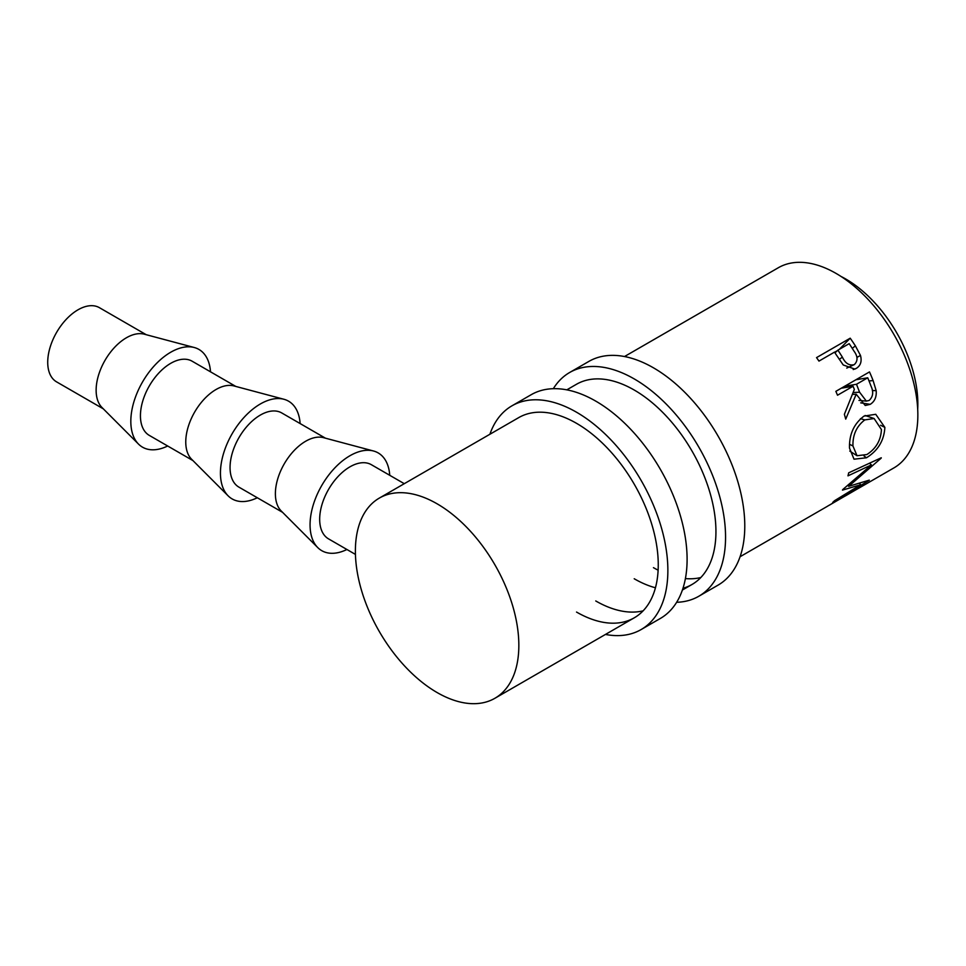 <?xml version="1.0" encoding="UTF-8"?>
<svg xmlns="http://www.w3.org/2000/svg" width="966" height="966" viewBox="0 0 966 966"><rect width="100%" height="100%" fill="white"/><g stroke="black" fill="none" stroke-linecap="round" stroke-linejoin="round"><path stroke-width="1.45" d="M553.325 388.694A129.178 74.575 60 0 1 569.626 372.514A129.178 74.575 60 0 1 634.215 378.913A129.178 74.575 60 0 1 718.607 492.745A129.178 74.575 60 0 1 698.804 596.251A129.178 74.575 60 0 1 676.647 602.289M569.626 372.514L588.862 361.417A129.178 74.575 60 0 1 653.451 367.817A129.178 74.575 60 0 1 737.831 481.648A129.178 74.575 60 0 1 718.028 585.154L698.804 596.251M566.813 389.841L576.424 384.299A115.582 66.726 60 0 1 634.215 390.022A115.582 66.726 60 0 1 709.72 491.863A115.582 66.726 60 0 1 692.006 584.478A115.582 66.726 60 0 1 682.974 588.27M700.809 577.535A115.582 66.726 60 0 1 685.401 578.586M658.124 570.194A115.582 66.726 60 0 1 653.451 567.658M655.443 587.775A115.582 66.726 60 0 1 634.215 578.755M489.895 434.253A129.178 74.575 60 0 1 511.944 405.829A129.178 74.575 60 0 1 576.533 412.228A129.178 74.575 60 0 1 660.913 526.047A129.178 74.575 60 0 1 641.11 629.566A129.178 74.575 60 0 1 605.477 634.445M511.944 405.829L531.167 394.72A129.178 74.575 60 0 1 595.756 401.119A129.178 74.575 60 0 1 680.149 514.95A129.178 74.575 60 0 1 660.346 618.457L641.11 629.566M379.324 498.094A115.582 66.726 60 0 1 437.115 503.817A115.582 66.726 60 0 1 512.62 605.658A115.582 66.726 60 0 1 494.906 698.273A115.582 66.726 60 0 1 437.115 692.55A115.582 66.726 60 0 1 361.61 590.709A115.582 66.726 60 0 1 379.324 498.094L518.742 417.602A115.582 66.726 60 0 1 576.533 423.325A115.582 66.726 60 0 1 652.038 525.178A115.582 66.726 60 0 1 634.312 617.781A115.582 66.726 60 0 1 576.533 612.058M643.127 610.838A115.582 66.726 60 0 1 595.756 600.961M194.275 347.519L144.296 334.188A42.83 24.73 120 0 0 126.425 337.762A42.83 24.73 120 0 0 99.413 372.502A42.83 24.73 120 0 0 101.973 407.495L138.512 444.094A56.426 32.578 -60 0 1 135.143 397.992A56.426 32.578 -60 0 1 170.716 352.24A56.426 32.578 -60 0 1 194.275 347.519A56.426 32.578 -60 0 1 210.503 371.825M146.192 334.683L99.426 307.683A42.83 24.73 120 0 0 78.004 309.808A42.83 24.73 120 0 0 50.027 347.555A42.83 24.73 120 0 0 56.583 381.872L103.362 408.872M167.673 446.002A56.426 32.578 -60 0 1 138.512 444.094M283.895 399.26L233.917 385.929A42.83 24.73 120 0 0 216.046 389.503A42.83 24.73 120 0 0 189.046 424.243A42.83 24.73 120 0 0 191.594 459.236L228.133 495.836A56.426 32.578 -60 0 1 224.764 449.733A56.426 32.578 -60 0 1 260.337 403.981A56.426 32.578 -60 0 1 283.895 399.26A56.426 32.578 -60 0 1 300.124 423.567M192.983 460.613L149.307 435.4A42.83 24.73 -60 0 1 142.739 401.083A42.83 24.73 -60 0 1 170.716 363.337A42.83 24.73 -60 0 1 192.137 361.212L235.813 386.436M257.294 497.756A56.426 32.578 -60 0 1 228.133 495.836M373.516 451.001L323.538 437.67A42.83 24.73 120 0 0 305.667 441.245A42.83 24.73 120 0 0 278.667 475.984A42.83 24.73 120 0 0 281.215 510.978L317.754 547.589A56.426 32.578 -60 0 1 314.385 501.475A56.426 32.578 -60 0 1 349.97 455.723A56.426 32.578 -60 0 1 373.516 451.001A56.426 32.578 -60 0 1 389.745 475.308M282.603 512.354L238.928 487.142A42.83 24.73 -60 0 1 232.359 452.825A42.83 24.73 -60 0 1 260.337 415.078A42.83 24.73 -60 0 1 281.758 412.953L325.433 438.178M346.915 549.497A56.426 32.578 -60 0 1 317.754 547.589M841.084 276.481A101.985 58.878 60 0 1 845.745 279.005A101.985 58.878 60 0 1 917.7 409.186M850.201 338.197A115.582 66.726 60 0 1 855.393 345.888L860.489 355.452C862.034 361.369 860.634 365.679 856.274 368.384L854.825 369.084L843.233 364.967L836.375 354.957A115.582 66.726 60 0 0 834.491 352.131L818.963 361.103A115.582 66.726 60 0 0 816.548 357.613L850.201 338.197L839.369 349.33M842.763 489.557A115.582 66.726 60 0 1 842.473 490.1L860.634 484.763L834.552 500.702A115.582 66.726 60 0 1 832.704 502.417L869.05 480.416A115.582 66.726 60 0 0 869.303 480.15L848.667 486.321L881.149 458.186A115.582 66.726 60 0 0 881.27 457.775L848.679 472.833A115.582 66.726 60 0 1 847.979 475.852L871.38 464.912L842.763 489.557M740.077 556.73L826.606 506.764A115.582 66.726 60 0 0 828.176 505.81L861.829 486.381A115.582 66.726 60 0 1 860.259 487.335A115.582 66.726 60 0 1 858.653 488.216M856.238 489.605L845.902 495.618A115.582 66.726 60 0 1 844.852 496.186M842.437 497.575L829.516 505.085A115.582 66.726 60 0 1 828.454 505.653M869.485 371.922A115.582 66.726 60 0 1 873.107 380.568L876.174 390.675C876.693 396.954 874.713 401.506 870.221 404.331L865.234 405.491L856.202 394.225L845.721 419.123A115.582 66.726 60 0 0 844.381 414.317L854.355 389.407A115.582 66.726 60 0 0 853.05 386.255L837.522 395.227A115.582 66.726 60 0 0 835.844 391.351L869.485 371.922M884.868 427.383C884.095 440.556 877.961 450.687 866.454 457.775L854.016 459.188L849.512 448.127C849.09 434.471 853.908 423.796 863.99 416.105L875.739 414.293L884.868 427.383L880.594 425.257M624.507 356.539L778.342 267.727A115.582 66.726 60 0 1 836.121 273.45A115.582 66.726 60 0 1 911.626 375.291A115.582 66.726 60 0 1 893.912 467.906L860.259 487.335M355.44 554.412L328.549 538.883A42.83 24.73 -60 0 1 321.98 504.566A42.83 24.73 -60 0 1 349.97 466.82A42.83 24.73 -60 0 1 371.379 464.706L404.271 483.688M860.489 355.452L856.927 357.396M856.274 368.384L853.207 369.555M834.588 352.264L837.413 350.634M842.388 357.154C845.347 363.433 849.307 365.921 854.294 364.617C858.037 360.946 857.905 356.394 853.884 350.96A115.582 66.726 60 0 0 849.162 343.667L837.945 350.139L842.388 357.154L839.261 359.364M846.747 368.094L854.294 364.617M837.945 350.139L834.974 352.844M869.557 463.221L871.38 464.912M859.655 483.423L860.634 484.763M847.858 485.403L848.667 486.321M876.174 390.675L872.334 390.505M870.221 404.331L860.694 402.858M856.202 394.225L852.483 394.406M853.05 386.255L841.265 388.223M859.595 392.22L866.357 401.107L869.146 400.443C873.155 396.676 873.747 391.834 870.934 385.905A115.582 66.726 60 0 0 867.722 377.791L856.504 384.263L859.595 392.22L853.183 392.534M856.504 384.263L844.719 386.231M867.722 377.791L855.936 379.747M866.454 457.775L864.002 455.928M860.44 418.652L864.799 419.908C856.576 426.211 852.628 434.905 852.954 445.99L857.011 455.735L866.864 454.551C876.017 448.647 880.883 440.315 881.427 429.556L874.109 418.52L864.799 419.908M849.488 444.263L852.954 445.99M855.393 345.888L852.241 348.352M873.107 380.568L869.026 380.954M494.906 698.273L634.312 617.781M682.394 590.033L692.006 584.478M866.357 401.107L858.967 400.407M849.802 451.086L857.011 455.735M865.113 415.501L874.109 418.52"/></g></svg>
